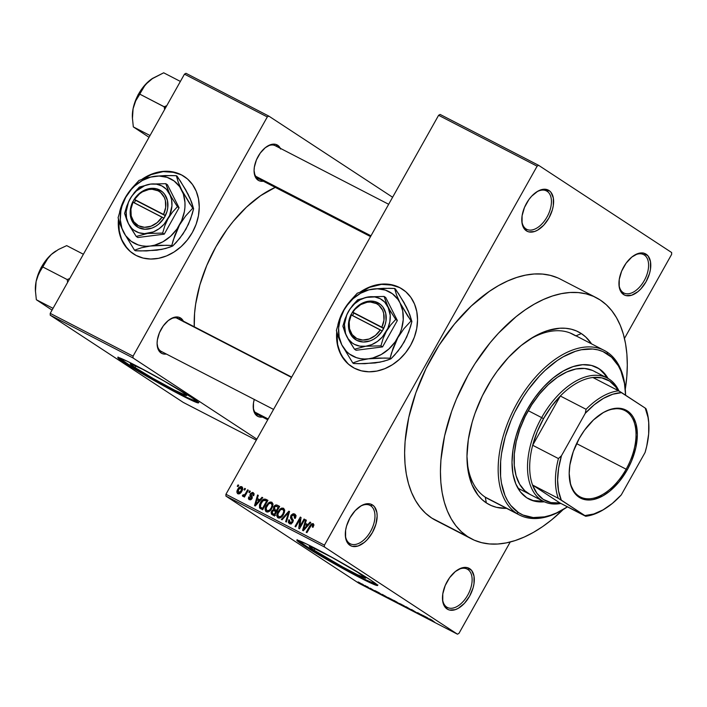 <?xml version="1.0" encoding="UTF-8"?>
<svg xmlns="http://www.w3.org/2000/svg" width="707" height="707" viewBox="0 0 707 707"><rect width="100%" height="100%" fill="white"/><g stroke="black" fill="none" stroke-linecap="round" stroke-linejoin="round"><path stroke-width="1.06" d="M349.55 543.383A21.599 12.47 117.3 0 0 370.574 531.425A21.599 12.47 117.3 0 0 370.671 505.752L372.545 504.984A23.145 13.353 -62.7 0 1 372.439 532.495A23.145 13.353 -62.7 0 1 349.921 545.3L349.55 543.383A21.599 12.47 -62.7 0 1 345.308 534.713A21.599 12.47 117.3 0 0 349.55 543.383L349.921 545.3L352.325 546.352L358.051 545.99L364.264 542.455L367.26 539.644L372.439 532.495L375.912 524.223L377.158 516.083L376.866 512.469L374.507 506.804L372.545 504.984L370.141 503.941L367.393 503.711L361.304 505.691L355.197 510.64L350.018 517.798L346.545 526.07L345.626 530.232L345.599 537.824L347.95 543.48L349.921 545.3A23.145 13.353 -62.7 0 1 345.325 535.358A23.145 13.353 -62.7 0 1 360.358 506.265A23.145 13.353 -62.7 0 1 372.545 504.984L370.671 505.752A21.599 12.47 -62.7 0 1 370.883 530.86A21.599 12.47 -62.7 0 1 350.195 543.754A21.599 12.47 -62.7 0 1 349.55 543.383M526.017 228.918A21.599 12.47 117.3 0 0 547.041 216.961A21.599 12.47 117.3 0 0 547.138 191.288L549.012 190.519A23.145 13.353 -62.7 0 1 548.906 218.03A23.145 13.353 -62.7 0 1 526.388 230.835L526.017 228.918A21.599 12.47 -62.7 0 1 521.775 220.248A21.599 12.47 117.3 0 0 526.017 228.918L526.388 230.835L528.792 231.887L534.519 231.525L537.629 230.129L543.727 225.18L548.906 218.03L552.388 209.758L553.307 205.596L553.334 198.004L550.983 192.339L549.012 190.519L543.86 189.246L537.771 191.226L531.673 196.175L528.907 199.542L524.497 207.407L522.093 215.768L522.066 223.359L524.417 229.015L526.388 230.835A23.145 13.353 -62.7 0 1 521.801 220.893A23.145 13.353 -62.7 0 1 536.825 191.8A23.145 13.353 -62.7 0 1 549.012 190.519L547.138 191.288A21.599 12.47 -62.7 0 1 547.351 216.395A21.599 12.47 -62.7 0 1 526.662 229.289A21.599 12.47 -62.7 0 1 526.017 228.918M623.185 292.61A21.599 12.47 117.3 0 0 644.201 280.652A21.599 12.47 117.3 0 0 644.298 254.98L646.171 254.22A23.145 13.353 -62.7 0 1 646.074 281.722A23.145 13.353 -62.7 0 1 623.547 294.527L623.185 292.61A21.599 12.47 -62.7 0 1 618.934 283.94A21.599 12.47 117.3 0 0 623.185 292.61L623.547 294.527L625.951 295.579L631.678 295.217L637.9 291.682L640.887 288.88L646.074 281.722L649.547 273.45L650.467 269.287L650.493 261.696L648.142 256.04L643.768 253.168L641.019 252.938L638.032 253.53L631.819 257.065L626.066 263.234L621.656 271.099L619.252 279.459L619.226 287.051L620.119 290.188L623.547 294.527A23.145 13.353 -62.7 0 1 618.961 284.585A23.145 13.353 -62.7 0 1 633.985 255.492A23.145 13.353 -62.7 0 1 646.171 254.22L644.298 254.98A21.599 12.47 -62.7 0 1 644.51 280.087A21.599 12.47 -62.7 0 1 623.83 292.99A21.599 12.47 -62.7 0 1 623.185 292.61M446.709 607.074A21.599 12.47 117.3 0 0 467.734 595.117A21.599 12.47 117.3 0 0 467.831 569.444L469.704 568.684A23.145 13.353 -62.7 0 1 469.598 596.187A23.145 13.353 -62.7 0 1 447.08 608.992L446.709 607.074A21.599 12.47 -62.7 0 1 442.467 598.405A21.599 12.47 117.3 0 0 446.709 607.074L447.08 608.992L449.484 610.044L455.211 609.681L458.322 608.285L464.419 603.345L469.598 596.187L473.08 587.915L473.999 583.752L474.026 576.161L471.675 570.505L467.3 567.633L464.552 567.403L461.565 567.995L455.352 571.53L449.599 577.699L445.189 585.564L442.785 593.924L442.759 601.516L443.651 604.653L447.08 608.992A23.145 13.353 -62.7 0 1 442.485 599.05A23.145 13.353 -62.7 0 1 457.517 569.957A23.145 13.353 -62.7 0 1 469.704 568.684L467.831 569.444A21.599 12.47 -62.7 0 1 468.043 594.552A21.599 12.47 -62.7 0 1 447.354 607.454A21.599 12.47 -62.7 0 1 446.709 607.074M399.968 287.784A46.282 37.727 -56.8 0 0 361.48 291.611L369.602 287.334L381.471 284.373L392.986 285.177L399.968 287.784A46.282 37.727 -56.8 0 1 402.575 289.296M348.604 364.264L343.593 358.714L339.881 351.989L337.601 344.344L336.983 332.785A46.282 37.727 -56.8 0 0 351.821 366.712L351.538 366.526M402.725 289.393L402.424 289.198A46.282 37.727 123.2 0 0 399.676 287.59L388.947 284.294L381.17 284.179L369.301 287.13L360.252 292.035A46.282 37.727 123.2 0 1 399.676 287.59L405.791 291.752L410.802 297.302L414.514 304.028L416.794 311.663L417.537 319.935L416.732 328.508L414.399 337.053L410.626 345.255L405.571 352.784L399.42 359.359L392.403 364.732L384.794 368.683L376.893 371.069L369.001 371.794L361.41 370.83L354.419 368.223A46.282 37.727 123.2 0 1 351.671 366.615A46.282 37.727 123.2 0 1 336.744 331.901M337.866 324.893A46.282 37.727 123.2 0 1 349.461 301.889L345.847 306.697L341.41 314.597L337.866 324.893M134.993 367.534L135.885 365.943L134.993 367.534L130.786 364.529L130.247 363.875L130.786 363.822L142.796 369.39L163.971 380.967L181.92 391.775A32.336 1.582 29.3 0 1 186.657 395.487A32.336 1.582 29.3 0 1 166.269 385.766A32.336 1.582 29.3 0 1 134.993 367.534A32.336 1.582 29.3 0 1 130.256 363.831A32.336 1.582 29.3 0 1 150.644 373.543A32.336 1.582 29.3 0 1 181.92 391.775L186.127 394.78L186.666 395.443L186.127 395.487L174.125 389.928L152.942 378.351L134.993 367.534M118.316 357.486A46.282 2.262 -150.7 0 0 124.874 362.311L124.573 362.85A46.282 2.262 29.3 0 1 117.795 357.548A46.282 2.262 29.3 0 1 146.968 371.449A46.282 2.262 29.3 0 1 191.738 397.546L169.892 384.281L146.446 371.166L126.951 361.091L117.777 357.601L122.541 361.489L135.709 369.796L169.866 389.221L196.793 402.566L198.534 402.787L197.766 401.85L191.738 397.546A46.282 2.262 29.3 0 1 198.517 402.849A46.282 2.262 29.3 0 1 169.344 388.938A46.282 2.262 29.3 0 1 124.573 362.85L124.874 362.311A46.282 2.262 -150.7 0 0 166.967 386.95A46.282 2.262 -150.7 0 0 198.296 402.363M360.985 574.411A32.336 1.582 29.3 0 1 365.731 578.123A32.336 1.582 29.3 0 1 345.343 568.41A32.336 1.582 29.3 0 1 314.067 550.179L314.96 548.579L314.067 550.179L309.312 546.511L311.469 547.024L332.034 557.443L357.486 572.175L365.74 578.079L357.468 574.729L343.019 567.147L314.067 550.179A32.336 1.582 29.3 0 1 309.321 546.467A32.336 1.582 29.3 0 1 329.709 556.179A32.336 1.582 29.3 0 1 360.985 574.411M297.391 540.121A46.282 2.262 -150.7 0 0 303.948 544.947L303.639 545.486A46.282 2.262 29.3 0 1 296.86 540.183A46.282 2.262 29.3 0 1 326.042 554.085A46.282 2.262 29.3 0 1 370.804 580.182L348.958 566.917L325.52 553.802L306.016 543.727L296.843 540.245L301.606 544.125L314.783 552.432L348.931 571.866L375.859 585.202L377.405 585.564L377.414 585.06L370.804 580.182A46.282 2.262 29.3 0 1 377.591 585.484A46.282 2.262 29.3 0 1 348.41 571.583A46.282 2.262 29.3 0 1 303.639 545.486L303.948 544.947A46.282 2.262 -150.7 0 0 346.032 569.586A46.282 2.262 -150.7 0 0 377.361 585.007M183.67 321.844L180.7 318.079L178.871 318.83L180.7 318.079L178.615 317.169L173.648 317.487L168.266 320.545L163.282 325.892L159.455 332.705L157.369 339.961L157.095 343.399L158.121 349.249L161.099 353.023L160.728 351.096A18.515 10.685 -62.7 0 1 157.095 343.752A18.515 10.685 117.3 0 0 160.728 351.096L161.099 353.023L163.176 353.924L166.357 354.039A20.061 11.577 -62.7 0 1 161.099 353.023A20.061 11.577 -62.7 0 1 157.113 344.397A20.061 11.577 -62.7 0 1 170.14 319.184A20.061 11.577 -62.7 0 1 180.7 318.079A20.061 11.577 -62.7 0 1 183.352 321.146M254.281 399.358L253.486 402.963L253.46 409.547L255.501 414.443L257.207 416.025L256.844 414.108A18.515 10.685 -62.7 0 1 253.212 406.755A18.515 10.685 117.3 0 0 256.844 414.108L257.207 416.025L259.292 416.936L262.474 417.05A20.061 11.577 -62.7 0 1 257.207 416.025A20.061 11.577 -62.7 0 1 253.23 407.409A20.061 11.577 -62.7 0 1 254.255 399.446M280.652 149.027L277.683 145.253L275.854 146.004L277.683 145.253L275.597 144.352L270.631 144.661L265.249 147.728L260.264 153.074L256.438 159.888L254.352 167.135L254.078 170.573L255.103 176.432L258.082 180.197L257.71 178.279A18.515 10.685 -62.7 0 1 254.078 170.926A18.515 10.685 117.3 0 0 257.71 178.279L258.082 180.197L260.158 181.107L263.34 181.222A20.061 11.577 -62.7 0 1 258.082 180.197A20.061 11.577 -62.7 0 1 254.096 171.58A20.061 11.577 -62.7 0 1 267.122 146.367A20.061 11.577 -62.7 0 1 277.683 145.253A20.061 11.577 -62.7 0 1 280.334 148.32M466.505 568.764L467.831 569.444L466.505 568.764M642.972 254.299L644.298 254.98L642.972 254.299M545.813 190.607L547.138 191.288L545.813 190.607M369.346 505.072L370.671 505.752L369.346 505.072M565.874 507.891A92.573 53.432 -62.7 0 1 519.362 514.961L488.024 498.771A92.573 53.432 -62.7 0 1 485.258 497.162L486.354 502.924L491.197 505.54L496.455 507.317L506.574 508.36A97.204 56.1 -62.7 0 1 486.354 502.924L485.258 497.162A92.573 53.432 117.3 0 0 490.941 500.096M581.375 333.598A97.204 56.1 -62.7 0 1 591.547 343.867L585.758 337.036L581.375 333.598L575.958 335.816L581.375 333.598L576.532 330.982L571.274 329.206L565.662 328.287L559.741 328.234L547.209 330.717L534.165 336.567L521.112 345.564L508.545 357.344L496.95 371.475L491.665 379.244L482.351 395.84L475.016 413.303L472.179 422.141L468.317 439.63L466.974 456.307L468.202 471.507L471.949 484.666L478.082 495.28L481.971 499.496L486.354 502.924A97.204 56.1 -62.7 0 1 467.08 461.158A97.204 56.1 -62.7 0 1 530.197 338.971A97.204 56.1 -62.7 0 1 581.375 333.598M596.178 297.638L560.359 279.132A135.771 78.362 117.3 0 0 430.316 360.199A135.771 78.362 117.3 0 0 431.677 518.019L467.504 536.525A135.771 78.362 -62.7 0 1 466.143 378.705A135.771 78.362 -62.7 0 1 596.178 297.638A135.771 78.362 -62.7 0 1 600.225 300.007A135.771 78.362 -62.7 0 1 625.288 389.239L626.809 376.566L627.295 365.13L626.888 354.198L625.589 343.885L623.397 334.287L620.348 325.503L616.46 317.611L611.785 310.682L606.359 304.797L600.225 300.007L593.465 296.348L586.121 293.865L578.282 292.583L570.01 292.504L561.393 293.644L552.503 295.977L543.444 299.494L534.289 304.151L525.124 309.913L516.048 316.709L498.497 333.174L490.19 342.674L474.918 363.76L468.096 375.143L456.413 399.048L451.658 411.333L444.579 435.989L440.921 459.957L440.434 471.401L440.841 482.324L442.149 492.638L444.332 502.235L447.381 511.02L451.269 518.911L455.944 525.84L461.371 531.726L467.504 536.525L435.812 520.432M275.262 187.382A106.457 61.447 117.3 0 0 194.266 326.775L194.575 313.334L195.662 304.045L199.887 284.894L206.718 265.576L215.874 246.831L227.018 229.395L233.204 221.371L246.496 207.116L260.591 195.68L275.262 187.382M370.539 236.589L258.267 178.597A18.515 10.685 -62.7 0 1 257.71 178.279M267.741 419.772L257.392 414.426A18.515 10.685 -62.7 0 1 256.844 414.108M273.556 409.415L161.284 351.423A18.515 10.685 -62.7 0 1 160.728 351.096M181.69 175.036A46.282 37.727 -56.8 0 0 143.194 178.853L151.316 174.576L163.184 171.615L174.7 172.42L181.69 175.036A46.282 37.727 -56.8 0 1 184.288 176.538M130.318 251.506L125.307 245.956L121.595 239.231L119.315 231.587L118.696 220.027A46.282 37.727 -56.8 0 0 133.535 253.954L133.252 253.769M184.439 176.635L184.138 176.441A46.282 37.727 123.2 0 0 181.39 174.832L170.67 171.536L162.884 171.421L151.015 174.382L141.974 179.278A46.282 37.727 123.2 0 1 181.39 174.832L187.505 178.995L192.516 184.545L196.237 191.27L198.508 198.906L199.259 207.178L198.446 215.75L196.113 224.296L192.348 232.497L187.284 240.027L181.133 246.61L174.116 251.975L166.516 255.925L158.607 258.311L150.715 259.036L143.123 258.073L136.142 255.466A46.282 37.727 123.2 0 1 133.384 253.857A46.282 37.727 123.2 0 1 118.458 219.143M119.58 212.135A46.282 37.727 123.2 0 1 131.175 189.131L127.56 193.939L123.124 201.84L119.58 212.135M570.072 332.962L575.754 335.896L570.072 332.962M438.605 115.294L225.94 494.264L324.442 545.15L537.117 166.18L438.605 115.294L440.108 114.437L538.619 165.323L671.65 252.532L671.641 254.37L624.467 338.432L671.641 254.37L671.65 252.532L538.619 165.323L537.117 166.18L538.619 165.323L440.108 114.437L438.605 115.294L225.94 494.264L225.931 496.093L324.442 546.979L457.473 634.197L358.962 583.31L225.931 496.093L225.94 494.264L324.442 545.15L537.117 166.18L438.605 115.294M243.977 489.712L244.737 488.369L245.444 488.74L244.693 490.084L243.977 489.712L244.693 490.084L245.444 488.74L244.737 488.369L245.409 488.811L244.737 488.369L243.977 489.712M245.594 493.389L247.583 489.845L248.298 490.207L244.454 497.056L243.747 496.685L244.357 495.589L243.014 496.429L242.351 495.651L243.102 494.776L244.375 495.006L245.594 493.389L244.675 494.714L243.102 494.776L242.351 495.651L242.828 496.367L244.357 495.589L243.747 496.685L244.454 497.056L248.298 490.207L247.583 489.845L248.254 490.287L247.583 489.845L245.594 493.389L246.266 493.831L245.594 493.389M248.864 492.24L249.615 490.897L250.331 491.259L249.58 492.602L248.864 492.24L249.58 492.602L250.331 491.259L249.615 490.897L250.287 491.338L249.615 490.897L248.864 492.24M252.646 493.557L252.965 495.457L253.742 495.704L253.239 492.611L250.278 493.928L250.967 494.379L250.543 493.513L252.461 492.39L254.06 493.53L253.742 495.704L252.965 495.457L252.646 493.557L251.003 494.299L252.275 496.88L251.878 498.78L250.57 499.858L248.988 499.513L248.413 498.568L248.74 496.906L249.518 497.145L249.986 498.797L251.33 498.011L249.871 495.598L250.278 493.928L251.294 497.675L251.206 498.364L249.695 498.647L251.126 499.584L248.74 496.906L249.297 499.708L251.992 498.585L250.923 494.838L251.082 494.122L252.646 493.557L254.105 494.511L252.859 493.707M259.805 499.778L261.997 497.286L262.748 497.675L255.298 505.965L254.547 505.576L257.551 494.997L258.302 495.377L257.339 498.506L259.805 499.778L257.339 498.506L258.302 495.377L257.551 494.997L254.547 505.576L255.298 505.965L262.748 497.675L261.997 497.286L262.686 497.746L261.997 497.286L259.805 499.778L260.468 500.211L259.805 499.778M271.771 502.182L272.937 503.923L272.663 506.548L271.391 509.12L269.137 511.497L267.449 512.08L265.744 511.364L265.302 508.015L268.147 503.172L270.003 502.041L271.771 502.182L268.925 502.562L266.318 505.576C264.736 508.121 264.745 510.207 266.345 511.833C268.695 512.221 270.534 511.046 271.877 508.298L272.982 504.71L272.001 502.324M283.472 508.227L284.647 509.968L284.364 512.593L283.092 515.164L280.838 517.542L279.15 518.125L277.727 517.665L276.87 516.101L277.003 514.06L279.848 509.217L281.704 508.086L283.472 508.227L280.626 508.607L278.019 511.621C276.437 514.166 276.446 516.251 278.054 517.878C280.396 518.266 282.243 517.091 283.578 514.342L284.691 510.754L283.71 508.368M312.521 524.647L312.291 527.051L313.068 527.298L313.917 524.806L313.174 523.569L313.917 524.806L313.068 527.298L312.291 527.051L312.821 524.956L311.628 524.735L306.926 532.627L306.211 532.265L311.204 523.949L313.174 523.569L309.799 525.875L306.211 532.265L306.926 532.627L311.354 524.965L312.521 524.647L313.828 525.495M402.424 289.198A46.282 37.727 123.2 0 1 409.645 346.943A46.282 37.727 123.2 0 1 354.419 368.223L348.304 364.061L341.26 355.285L337.301 344.15L336.762 331.61M307.837 524.594L310.028 522.102L310.78 522.491L303.33 530.771L302.578 530.391L305.592 519.804L306.334 520.193L305.371 523.321L307.837 524.594L305.371 523.321L306.334 520.193L305.592 519.804L302.578 530.391L303.33 530.771L310.78 522.491L310.028 522.102L310.718 522.553L310.028 522.102L307.837 524.594L308.499 525.027L307.837 524.594M299.839 526.547L304.063 519.018L304.77 519.389L299.494 528.792L298.734 528.403L299.962 519.309L295.729 526.848L295.013 526.476L300.298 517.073L301.058 517.471L299.839 526.547L301.058 517.471L300.298 517.073L295.013 526.476L295.729 526.848L299.962 519.309L298.734 528.403L299.494 528.792L304.77 519.389L304.063 519.018L304.735 519.459L304.063 519.018L299.839 526.547L300.51 526.989L299.839 526.547M293.962 515.067L294.439 518.143L295.226 518.39C296.268 516.463 296.074 514.996 294.651 513.998L290.895 515.58L291.567 516.022L290.895 515.58L291.231 515.058L293.14 513.75L294.651 513.998L295.756 515.244L295.226 518.39L294.439 518.143L294.854 516.357L294.139 515.164L292.698 514.943L291.523 516.119L291.496 517.497L293.29 520.193L292.521 522.667L290.268 523.967L288.35 522.614L288.792 519.795L289.57 520.043L289.234 521.748L290.082 522.667L291.478 522.544L292.371 521.262L290.462 517.754L290.895 515.58L290.718 518.372L292.451 520.714L292.141 521.784L289.79 522.508L291.496 523.631L289.958 522.606L289.57 520.043L288.792 519.795L289.357 523.719L292.831 522.181L291.62 515.933L293.962 515.067L295.888 516.313M281.351 519.415L288.863 511.17L289.561 511.523L286.397 522.022L285.655 521.642L288.642 512.469L282.093 519.804L281.351 519.415L282.093 519.804L288.642 512.469L285.655 521.642L286.397 522.022L289.561 511.523L288.863 511.17L289.534 511.612L288.863 511.17L281.351 519.415M273.715 506.901L276.198 504.931L279.636 506.406L274.36 515.81L271.435 514.139L271.126 512.283L272.08 510.507L273.388 509.712L273.715 506.901L273.388 509.712L271.515 511.285L272.142 514.669L274.36 515.81L279.636 506.406L277.427 505.266C275.96 504.595 274.714 505.143 273.715 506.901L274.387 507.343L273.715 506.901M260.485 502.642L263.923 499.062L267.935 500.353L262.659 509.765L259.54 507.847L259.513 504.798L260.485 502.642L259.628 507.979L262.659 509.765L267.935 500.353L265.85 499.275C263.587 498.744 261.802 499.867 260.485 502.642L261.157 503.084L260.485 502.642M237.791 489.288L240.654 486.549L241.918 486.769L242.642 487.803L241.626 491.559L238.948 493.937L237.587 493.636L236.933 492.399L237.791 489.288C236.624 491.126 236.633 492.629 237.826 493.786C239.514 494.096 240.831 493.256 241.794 491.268C242.996 489.403 242.996 487.883 241.803 486.699L241.803 486.699C240.088 486.389 238.754 487.256 237.791 489.288L238.462 489.73L237.791 489.288M237.26 486.248L238.02 484.905L238.727 485.267L237.976 486.61L237.26 486.248L237.976 486.61L238.727 485.267L238.02 484.905L238.692 485.347L238.02 484.905L237.26 486.248M458.976 633.339L510.233 541.995L458.976 633.339L457.473 634.197L324.442 546.979L324.442 545.15L324.442 546.979L225.931 496.093L358.962 583.31L457.473 634.197L458.976 633.339M362.011 583.947L363.469 584.804L362.011 583.947M366.898 586.465L368.356 587.323L366.898 586.465M379.27 592.864L374.834 590.566L382.337 595.17L374.834 590.566L382.337 595.17L379.27 592.864M391.775 599.421L387.763 597.415L394.267 601.348C395.911 602.143 395.911 602.019 394.267 600.968L391.775 599.421M403.476 605.475L399.464 603.46L405.977 607.393C407.612 608.188 407.612 608.064 405.977 607.013L403.476 605.475M411.783 609.646L418.367 613.738L411.085 609.496M427.302 617.679L422.866 615.382L430.369 619.986L422.866 615.382L430.369 619.986L427.302 617.679M431.8 620.039L429.556 618.908L434.001 621.86L430.316 619.217C429.273 618.713 429.317 618.819 430.448 619.535L434.708 622.231L431.8 620.039M421.337 614.595L425.526 617.335L417.572 612.651L422.804 616.08L419.322 613.694L427.284 618.386L418.341 613.04L422.804 616.08L419.322 613.694L427.284 618.386L421.337 614.595M406.136 606.739L414.178 611.626L406.136 606.739M394.709 600.835L402.142 605.404L394.709 600.835C393.313 600.119 393.101 600.084 394.073 600.72L402.142 605.404L394.709 600.835C393.313 600.119 393.101 600.084 394.073 600.72L394.073 600.72M383.123 594.852L390.441 599.359L383.123 594.852C381.418 594.004 381.4 594.119 383.07 595.197L390.441 599.359L383.123 594.852C381.418 594.004 381.4 594.119 383.07 595.197L383.07 595.197M370.38 588.259L375.223 591.273L369.885 588.18M364.856 585.414L369.372 588.277L364.856 585.414M358.935 582.347L363.787 585.343L358.935 582.347C357.724 581.755 357.733 581.852 358.962 582.639L362.877 584.936C364.087 585.52 364.087 585.431 362.894 584.662L358.935 582.347C357.724 581.755 357.733 581.852 358.962 582.639L358.962 582.639M485.258 497.162A92.573 53.432 -62.7 0 1 467.009 459.232A92.573 53.432 117.3 0 0 485.258 497.162L516.605 513.353A92.573 53.432 117.3 0 0 565.344 508.236L566.404 507.555A91.026 52.539 -62.7 0 1 518.478 512.584L516.605 513.353L485.258 497.162M528.589 340.032A92.573 53.432 -62.7 0 1 572.988 334.278A92.573 53.432 -62.7 0 1 575.754 335.896A92.573 53.432 117.3 0 0 528.589 340.032M185.968 73.298L268.801 116.089L392.615 197.253L268.801 116.089L267.299 116.938L184.465 74.155L50.224 313.36L133.066 356.151L267.299 116.938L268.801 116.089L185.968 73.298L184.465 74.155L185.968 73.298M184.138 176.441A46.282 37.727 123.2 0 1 191.358 234.185A46.282 37.727 123.2 0 1 136.142 255.466L130.026 251.312L127.366 248.696L121.295 239.037L118.449 227.318L118.484 218.861M50.224 315.198L133.057 357.981L256.871 439.144L133.057 357.981L133.066 356.151L267.299 116.938L184.465 74.155L50.224 313.36L50.224 315.198L50.224 313.36L133.066 356.151L133.057 357.981L50.224 315.198L183.254 402.407L50.224 315.198M256.305 440.143L183.254 402.407L256.305 440.143M178.827 318.839A18.515 10.685 117.3 0 0 169.6 319.546A18.515 10.685 -62.7 0 1 178.279 318.521M275.81 146.022A18.515 10.685 117.3 0 0 266.583 146.729A18.515 10.685 -62.7 0 1 275.262 145.704M557.646 277.842L550.302 275.359L542.455 274.077L534.192 273.998L525.566 275.138L516.684 277.471L507.617 280.988L498.462 285.646L489.306 291.408L471.322 305.99L454.371 324.168L439.091 345.263L426.082 368.444L415.84 392.827L408.752 417.483L405.102 441.451L404.607 452.895L405.023 463.827L406.322 474.132L408.513 483.729L411.562 492.514L415.442 500.415L420.126 507.334L425.552 513.22L431.677 518.019A135.771 78.362 117.3 0 0 435.733 520.387L471.551 538.893A135.771 78.362 -62.7 0 1 467.504 536.525L474.264 540.183L481.608 542.658L489.447 543.948L497.719 544.019L506.345 542.888L515.226 540.546L524.285 537.028L533.449 532.371L542.605 526.618L551.681 519.813L563.108 509.614A135.771 78.362 -62.7 0 1 471.551 538.893M359.81 506.627A21.599 12.47 -62.7 0 1 370.026 505.372A21.599 12.47 -62.7 0 1 370.671 505.752A21.599 12.47 117.3 0 0 359.819 506.619M536.286 192.163A21.599 12.47 -62.7 0 1 546.493 190.908A21.599 12.47 -62.7 0 1 547.138 191.288A21.599 12.47 117.3 0 0 536.286 192.154M633.445 255.854A21.599 12.47 -62.7 0 1 643.653 254.608A21.599 12.47 -62.7 0 1 644.298 254.98A21.599 12.47 117.3 0 0 633.445 255.854M456.978 570.319A21.599 12.47 -62.7 0 1 467.186 569.073A21.599 12.47 -62.7 0 1 467.831 569.444A21.599 12.47 117.3 0 0 456.978 570.319M297.338 540.068L311.902 549.958L337.513 564.875L363.133 578.626L377.706 585.025M118.272 357.433L132.828 367.322L158.448 382.24L187.001 397.458L198.64 402.389M430.316 619.217C429.273 618.713 429.317 618.819 430.448 619.535M428.628 618.66L426.639 617.635L428.628 618.66M411.783 609.858L412.331 610.017M417.28 613.234L417.872 613.34M417.148 612.96L416.653 612.819M405.977 607.393L405.977 607.393C407.612 608.188 407.612 608.064 405.977 607.013M405.252 606.633C406.569 607.472 406.605 607.596 405.358 606.986L401.267 604.591C400.021 603.796 400.012 603.69 401.231 604.282L405.252 606.633C406.569 607.472 406.605 607.596 405.358 606.986L401.267 604.591C400.021 603.796 400.012 603.69 401.231 604.282L405.358 606.986M399.261 603.61L397.263 602.497L399.261 603.61M396.813 602.011L394.63 600.888L396.813 602.011M394.267 601.348L394.267 601.348C395.911 602.143 395.911 602.019 394.267 600.968M393.552 600.588C394.868 601.427 394.904 601.551 393.658 600.941L389.566 598.546C388.32 597.751 388.311 597.645 389.522 598.237L393.552 600.588C394.868 601.427 394.904 601.551 393.658 600.941L389.566 598.546C388.32 597.751 388.311 597.645 389.522 598.237L393.658 600.941M385.112 595.966L389.115 598.59L385.112 595.966M380.596 593.845L378.607 592.819L380.596 593.845M374.348 590.858L374.869 590.972M374.233 590.663L373.782 590.486M362.877 584.936L362.877 584.936C364.087 585.52 364.087 585.431 362.894 584.662M362.187 584.3L359.465 582.701L362.355 584.583M401.267 604.591L400.321 603.911L401.231 604.282M389.566 598.546L388.611 597.866L389.522 598.237M642.919 253.477L643.07 252.903M313.828 525.504L312.653 524.735M310.47 526.317L309.799 525.875L310.47 526.317M307.412 525.858L307.704 524.85L307.412 525.858M306.308 520.281L305.592 519.804L306.308 520.281M308.305 525.239L305.371 523.321L308.305 525.239M306.979 525.566L304.779 527.961L305.459 528.412L304.779 527.961L303.453 529.578L304.054 529.967L303.453 529.578L305 524.541L307.625 525.99L305 524.541L303.453 529.578L306.979 525.566M300.74 519.822L299.962 519.309L300.74 519.822M301.049 517.568L300.298 517.073L301.049 517.568M289.481 520.246L288.792 519.795L289.481 520.246M289.958 522.606L291.505 523.622M292.813 522.226L292.141 521.784L292.813 522.226M293.228 521.218L292.451 520.714L293.228 521.218M293.317 520.573L291.682 519.504L293.317 520.573M293.264 520.043L290.718 518.372L293.264 520.043M295.385 515.986L295.871 515.774M296.127 515.712L295.084 516.172M291.328 522.88L291.222 524.037M288.668 514.484L288.085 514.095L288.668 514.484M289.172 512.822L288.642 512.469L289.172 512.822M278.691 512.062L278.019 511.621L278.691 512.062M281.563 509.226L280.626 508.607L281.563 509.226M284.691 510.047L283.967 510.357M278.664 516.773L281.103 516.278L282.88 513.962L283.763 511.408L282.862 509.323C284.055 510.534 284.064 512.08 282.88 513.962L283.551 514.404L282.88 513.962C281.881 516.119 280.476 517.056 278.664 516.773L280.29 517.833L278.505 516.676L277.824 514.298L278.717 512.018C279.716 509.941 281.094 509.049 282.862 509.323L284.691 510.516M274.175 515.712L274.077 514.431M272.195 511.735L271.515 511.285L272.195 511.735M276.154 511.735L273.388 509.712L276.375 511.674L276.145 510.445M278.319 507.14L279.362 506.892M279.451 506.901L277.869 507.432M276.163 510.304L276.092 511.762M274.113 514.245L274.422 516.101M273.026 513.697L274.263 514.342L275.836 511.532L274.263 514.342L274.935 514.784L273.026 513.697L274.864 514.908L272.575 513.45L272.31 511.506L273.706 510.542L276.517 511.974L273.503 510.542L272.027 512.213L272.354 513.291L275.571 515.412M275.05 509.703L276.455 510.436L278.311 507.131L275.527 506.177L274.122 508.015L275.05 509.703L274.431 507.264L275.995 506.088L278.982 507.573L278.311 507.131L276.455 510.436L277.126 510.869L275.05 509.703L277.047 511.02L274.714 509.508L277.701 511.47M266.99 506.018L266.318 505.576L266.99 506.018M269.862 503.181L268.925 502.562L269.862 503.181M272.99 504.003L272.257 504.312M266.963 510.728L269.402 510.233L271.179 507.918L272.062 505.364L271.161 503.278C272.354 504.489 272.354 506.035 271.179 507.918L271.842 508.36L271.179 507.918C270.171 510.074 268.766 511.011 266.963 510.728L268.58 511.788L266.804 510.631L266.124 508.253L267.016 505.973C268.015 503.897 269.394 503.004 271.161 503.278L272.982 504.471M259.628 507.979L260.662 508.731M266.654 501.122L267.626 500.909M267.732 500.909L266.512 501.192M261.298 507.644L262.562 508.298L266.61 501.086L262.562 508.298L263.234 508.74L261.298 507.644L263.163 508.863L260.388 506.937L261.192 503.022L262.765 500.874L265.328 500.423L267.281 501.528L264.718 500.185L263.057 500.609L260.326 504.984L260.291 506.725L261.298 507.644L260.388 506.937M259.381 501.042L259.672 500.035L259.381 501.042M258.276 495.466L257.551 494.997L258.276 495.466M260.273 500.432L257.339 498.506L260.273 500.432M258.948 500.759L256.747 503.154L257.428 503.596L256.747 503.154L255.421 504.763L256.022 505.16L255.421 504.763L256.968 499.734L259.593 501.183L256.968 499.734L255.421 504.763L258.948 500.759M249.438 497.357L248.74 496.906L249.438 497.357M249.818 498.718L251.126 499.584M251.869 498.797L251.206 498.364L251.869 498.797M252.16 498.241L251.294 497.675L252.16 498.241M252.275 497.905L250.693 496.862L252.275 497.905M245.029 496.031L244.357 495.589L245.029 496.031M242.351 495.651L243.411 496.341L242.351 495.651L242.828 496.367M243.553 495.165L243.102 494.776M245.47 495.245L244.675 494.714L245.47 495.245M241.228 487.662L242.713 488.634L241.14 487.627L240.044 487.821L237.959 490.888L238.392 492.814L238.533 489.589L241.228 487.662L241.078 490.905L241.75 491.338L241.078 490.905L238.392 492.814L239.682 493.663L238.286 492.752L239.673 493.663M282.862 509.323L280.476 509.791L277.975 513.715L277.992 516.075L280.281 517.842M271.161 503.278L268.775 503.746L266.274 507.67L266.283 510.03L268.58 511.797M238.392 492.814L239.585 492.673L240.84 491.312L241.767 489.147L241.396 487.768M528.933 499.071L528.977 499.098A74.058 42.747 -62.7 0 0 544.363 501.802L534.465 501.148L526.768 497.799A74.058 42.747 -62.7 0 1 526.026 411.721A74.058 42.747 -62.7 0 1 596.955 367.499A74.058 42.747 -62.7 0 1 599.165 368.789L598.051 368.214A74.058 42.747 117.3 0 0 596.39 367.216M625.518 393.127L625.456 391.864A92.573 53.432 117.3 0 0 607.101 352.086L607.463 354.013A91.026 52.539 -62.7 0 1 625.518 393.127A91.026 52.539 -62.7 0 1 625.589 395.213L624.467 383.433L620.949 371.104L618.351 365.811L611.573 357.221L602.93 351.556L598.007 349.894L592.749 349.028L581.419 349.744L575.463 351.308L563.249 356.788L557.107 360.65L545.053 370.424L539.255 376.248L528.403 389.477L523.445 396.76L514.723 412.305L511.037 420.418L505.205 436.935L501.581 453.311L500.653 461.247L500.6 476.253L501.475 483.164L504.984 495.483L507.591 500.777L510.728 505.425L518.478 512.584L523.012 515.041L533.193 517.559L544.514 516.852L550.47 515.279L556.55 512.928L567.465 506.857A91.026 52.539 -62.7 0 1 566.404 507.555M519.362 514.961A92.573 53.432 -62.7 0 1 516.605 513.353A92.573 53.432 -62.7 0 1 515.677 405.747A92.573 53.432 -62.7 0 1 604.335 350.469A92.573 53.432 -62.7 0 1 607.101 352.086A92.573 53.432 -62.7 0 1 625.483 392.5M529.985 494.405A69.427 40.069 -62.7 0 1 527.917 493.194A69.427 40.069 -62.7 0 1 527.219 412.49A69.427 40.069 -62.7 0 1 593.712 371.034A69.427 40.069 -62.7 0 1 595.789 372.244M598.051 368.214A74.058 42.747 117.3 0 1 606.933 377.856L604.352 374.038L599.165 368.789L605.475 374.622L608.073 378.475A74.058 42.747 -62.7 0 0 599.165 368.789L591.476 365.439L582.683 364.706L573.138 366.597L563.196 371.051L553.254 377.909L543.674 386.888L534.846 397.643L527.095 409.777L520.723 422.813L515.969 436.254L513.026 449.581L512.009 462.281L512.937 473.867L515.801 483.888L520.467 491.975L526.768 497.799A74.058 42.747 -62.7 0 0 528.977 499.098M607.101 352.086A92.573 53.432 117.3 0 0 517.003 403.326A92.573 53.432 117.3 0 0 516.605 513.353L518.478 512.584A91.026 52.539 -62.7 0 1 518.876 404.386A91.026 52.539 -62.7 0 1 607.463 354.013L607.101 352.086M533.343 500.574L543.206 501.228A74.058 42.747 117.3 0 1 528.429 498.797M530.029 494.423L524.78 490.738L519.61 484.189L516.066 475.661L514.281 465.48L514.325 454.035L516.19 441.778L519.813 429.176L525.054 416.706L531.708 404.846L539.521 394.064L548.19 384.767L557.381 377.308L566.749 371.988L575.922 368.992L584.565 368.444L592.325 370.371M48.403 257.445L51.284 254.502A31.055 17.922 117.3 0 0 41.678 266.707L42.835 266.981L46.096 260.53L51.284 254.502L58.381 249.518L66.697 245.629L83.399 254.255L66.697 245.629L58.381 249.518L51.284 254.502L43.79 263.26L38.258 274.042L36.101 281.554L38.744 273.644L48.403 257.445M41.421 267.166L43.631 263.499M69.79 278.496L67.209 279.574L42.835 266.981L67.209 279.574L67.625 282.367L67.209 279.574L69.79 278.496M35.447 291.646L36.101 281.554A31.055 17.922 117.3 0 0 35.385 290.268L36.34 299.724L52.044 310.117L36.34 299.724L53.043 308.349L36.34 299.724L35.403 290.515L36.101 281.554L35.385 290.33M55.588 251.206L51.284 254.502A31.055 17.922 117.3 0 1 55.544 251.241L55.994 250.95M40.653 270.162L42.835 266.981L41.678 266.707A31.055 17.922 117.3 0 0 36.101 281.554L37.197 277.444L40.653 270.162M291.514 377.405L176.29 317.885L291.514 377.405M255.757 176.29L370.972 235.811L255.757 176.29M268.183 418.986L254.882 412.119L268.183 418.986M569.223 475.59A48.597 28.05 117.3 0 0 590.743 498.682A48.597 28.05 117.3 0 0 626.137 469.201L627.259 469.837A49.525 28.58 -62.7 0 1 591.034 499.902A49.525 28.58 -62.7 0 1 569.241 475.97A49.525 28.58 -62.7 0 1 579.28 438.384L584.459 430.271L593.518 419.905L603.424 412.49L610.07 409.503L619.473 408.266L622.328 408.734L627.48 410.979L631.696 414.876L633.401 417.395L635.929 423.484L637.352 434.734L635.84 447.646L631.519 461.123L627.259 469.837L619.199 481.688L609.77 491.153L603.115 495.74L593.226 499.575L590.08 499.99L584.203 499.487L579.06 497.251L574.844 493.353L570.611 484.746L569.188 473.496L569.869 465.003L573.28 451.587L579.28 438.384A49.525 28.58 -62.7 0 1 601.401 413.71A49.525 28.58 -62.7 0 1 634.418 419.375A49.525 28.58 -62.7 0 1 627.259 469.837L626.137 469.201A48.597 28.05 -62.7 0 1 580.288 496.941A48.597 28.05 -62.7 0 1 569.223 475.59M576.585 443.598L626.137 469.201L576.585 443.598M605.245 508.572A67.89 39.185 -62.7 0 1 585.679 516.269L559.935 502.969L532.539 485.011L558.283 498.311L584.892 515.597L559.935 502.969A67.89 39.185 -62.7 0 1 532.539 485.011L536.975 493.406L543.223 499.363L550.992 502.606L559.935 502.969L532.539 485.011A67.89 39.185 -62.7 0 1 532.68 445.269A67.89 39.185 -62.7 0 1 543.515 418.677L537.196 431.783L532.68 445.269L560.333 396.008L551.345 406.569L543.515 418.677L541.65 417.607A69.427 40.069 117.3 0 0 560.863 503.455A69.427 40.069 -62.7 0 1 543.418 501.343A69.427 40.069 -62.7 0 1 541.65 417.607L528.217 410.67L541.65 417.607A69.427 40.069 -62.7 0 1 607.145 377.971A69.427 40.069 -62.7 0 1 618.979 391.024A69.427 40.069 117.3 0 0 541.65 417.607L543.515 418.677A67.89 39.185 -62.7 0 1 560.333 396.008A67.89 39.185 -62.7 0 1 592.873 377.503A67.89 39.185 -62.7 0 1 618.033 390.503M618.289 390.98L615.832 387.065L609.584 381.108L601.807 377.865L592.873 377.503A67.89 39.185 117.3 0 0 560.333 396.008L586.076 409.3L585.272 413.312L561.473 455.723L558.433 458.569L532.68 445.269L560.333 396.008L586.076 409.3A67.89 39.185 -62.7 0 1 618.616 390.803L592.873 377.503L618.616 390.803A67.89 39.185 117.3 0 0 586.076 409.3L585.272 413.312L561.473 455.723L558.61 468.193L557.611 480.08L558.53 490.879L561.305 500.141L584.892 515.597L593.783 513.989L603.062 509.871L612.35 503.428L621.267 494.918L645.067 452.507L646.719 446.232L648.664 433.983L648.708 422.583L648.01 417.351L645.226 408.089L618.616 390.803L621.639 392.624L612.757 394.241L603.478 398.359L594.18 404.802L585.272 413.312A66.343 38.293 -62.7 0 1 621.639 392.624L645.226 408.089A66.343 38.293 -62.7 0 1 648.849 424.836A66.343 38.293 -62.7 0 1 645.067 452.507L621.267 494.918A66.343 38.293 -62.7 0 1 605.775 508.236A66.343 38.293 -62.7 0 1 584.892 515.597L585.679 516.269A67.89 39.185 117.3 0 0 604.715 508.916L605.775 508.236M648.849 424.836L648.796 423.573A67.89 39.185 117.3 0 0 646.012 408.761L645.226 408.089L646.012 408.761A67.89 39.185 -62.7 0 1 648.823 424.209M532.68 445.269A67.89 39.185 117.3 0 0 532.539 485.011L558.283 498.311A67.89 39.185 -62.7 0 1 558.433 458.569L532.68 445.269M601.074 413.922A48.597 28.05 -62.7 0 1 624.9 410.59A48.597 28.05 -62.7 0 1 626.137 469.201A48.597 28.05 117.3 0 0 633.225 419.817A48.597 28.05 117.3 0 0 601.083 413.922M558.433 458.569A67.89 39.185 117.3 0 0 558.283 498.311L561.305 500.141A66.343 38.293 -62.7 0 1 561.473 455.723L558.433 458.569M164.192 106.748L164.607 109.541L164.192 106.748L139.818 94.164L143.079 87.703L148.267 81.685L151.598 79.051L163.679 72.803L180.382 81.429L163.679 72.803L152.526 78.415A31.055 17.922 117.3 0 0 148.267 81.685L143.097 87.217L138.66 93.89L135.24 101.225L133.084 108.728L135.726 100.827L139.818 94.164L165.685 107.605L164.192 106.748L166.772 105.679L164.192 106.748M152.571 78.389L148.267 81.685A31.055 17.922 117.3 0 0 133.084 108.728A31.055 17.922 117.3 0 0 132.368 117.45L133.323 126.898L149.027 137.291L133.323 126.898L150.025 135.523L133.323 126.898L132.386 117.698L133.084 108.728L132.368 117.503M138.404 94.34L140.613 90.682M132.43 118.829L133.084 108.728L135.726 100.827L145.386 84.619L152.977 78.132M380.339 329.886L351.317 314.898L349.214 321.888L349.505 328.764L352.148 334.57L356.779 338.52L362.762 340.058L369.275 338.971L375.417 335.418L380.339 329.886A20.061 16.349 123.2 0 1 356.779 338.52A20.061 16.349 123.2 0 1 351.317 314.898L350.946 314.809A21.599 17.604 -56.8 0 0 356.77 340.35A21.599 17.604 -56.8 0 0 382.213 330.956L350.902 314.783L354.887 308.897L357.751 306.113L364.379 302.251L371.422 301.067L374.781 301.544L380.622 304.558L382.894 306.997L385.739 313.281L386.022 320.722L385.182 324.548L382.248 330.982L376.911 336.965L373.711 339.201L370.282 340.827L363.248 342.011L356.77 340.35L351.768 336.081L348.922 329.789L348.639 322.357L349.479 318.53L352.413 312.096L353.907 313.077L352.537 315.525L353.907 313.077L352.828 312.211L381.851 327.2L383.954 320.209L383.662 313.334L382.62 310.24L378.917 305.274L376.389 303.577L370.406 302.039L367.154 302.251L360.72 304.611L355.091 309.233L352.828 312.211A20.061 16.349 123.2 0 1 376.389 303.577A20.061 16.349 123.2 0 1 381.851 327.2L383.715 328.269A21.599 17.604 -56.8 0 0 377.892 302.729A21.599 17.604 -56.8 0 0 352.457 312.123L383.76 328.287L382.248 330.982L380.339 329.886M387.949 306.67L384.104 296.445L385.722 297.514L397.352 320.527L395.726 319.467L389.619 309.79L386.588 303.78L384.104 296.445L368.921 296.843L357.671 299.803L352.652 305.283L348.304 311.707L345.043 318.866L342.868 326.183L345.334 333.483L348.357 339.484L354.49 349.205L356.116 350.274L354.49 349.205L365.74 346.236L380.923 345.847L382.549 346.907L356.116 350.274L382.549 346.907L380.923 345.847L383.106 338.512L386.358 331.371L390.724 324.937L395.726 319.467L397.352 320.527L382.549 346.907L397.352 320.527L385.722 297.514L384.104 296.445L368.921 296.843L357.671 299.803L352.652 305.283L348.304 311.707L345.043 318.866L342.868 326.183L346.713 336.408L354.49 349.205L365.74 346.236L380.923 345.847L383.106 338.512L386.358 331.371A26.23 21.378 123.2 0 1 365.74 346.236A26.23 21.378 123.2 0 1 346.713 336.408A26.23 21.378 123.2 0 1 348.304 311.707A26.23 21.378 123.2 0 1 368.921 296.843A26.23 21.378 123.2 0 1 387.949 306.67A26.23 21.378 123.2 0 1 386.358 331.371L390.724 324.937L395.726 319.467L384.643 302.013L380.154 298.69L374.79 296.931L365.917 297.426L360.04 299.83L354.658 303.718L350.142 308.809L346.792 314.774L344.442 324.451L345.573 333.677L348.206 338.883L352.139 342.904L354.507 344.389L359.872 346.147L365.74 346.236L371.723 344.645L377.405 341.472L382.399 336.947L387.869 328.304L389.822 321.879L390.237 315.428L387.949 306.67M408.063 310.965L404.095 302.702L395.469 289.039L394.594 288.465L398.545 293.644L406.454 307.112L409.901 314.951L411.889 321.544L407.939 316.365L400.029 302.896L396.583 295.058L394.594 288.465L389.036 288.297L373.163 289.022L364.352 290.745L357.274 293.211L350.204 300.943L344.053 310.011L339.448 320.112L336.382 330.452L338.353 337L341.808 344.883L352.793 362.956L359.819 360.499L372.916 357.928L381.214 354.534L388.815 349.055L395.195 341.861L399.915 333.439L401.549 328.949L403.237 319.785L402.716 310.894L400.029 302.896L397.926 299.406L392.367 293.723L385.359 290.1L377.361 288.783L368.921 289.852L360.623 293.246L353.023 298.725L346.642 305.919L344.053 310.011L340.288 318.83L338.6 327.995L339.121 336.885L341.808 344.883L346.483 351.45L349.47 354.057L356.478 357.68L360.393 358.635L364.476 358.997L384.537 358.042L390.114 358.21L390.989 358.785L383.963 361.233L375.108 362.974L359.244 363.698L353.668 363.531L352.793 362.956L353.668 363.531L364.75 363.69L379.341 362.143M404.351 303.621L408.381 311.186L411.889 321.544L408.814 331.901L404.21 341.985L398.059 351.061L390.989 358.785L390.114 358.21L391.484 353.049L397.785 337.769L403.944 328.684L411.006 320.969L411.889 321.544L410.52 326.705L406.728 337L401.276 346.713L394.594 355.082L390.989 358.785L387.657 360.084L379.8 362.214L370.91 363.212M397.785 337.769A37.029 30.18 123.2 0 1 368.674 358.758L379.032 358.051L390.114 358.21L393.189 347.853L397.785 337.769L403.944 328.684L411.006 320.969L400.029 302.896L396.583 295.058L394.594 288.465L383.583 288.306L373.163 289.022L364.352 290.745L357.274 293.211L346.978 305.3L344.053 310.011L339.448 320.112L336.382 330.452L337.221 333.589L341.808 344.883L352.793 362.956L359.819 360.499L368.674 358.758A37.029 30.18 123.2 0 1 341.808 344.883A37.029 30.18 123.2 0 1 344.053 310.011A37.029 30.18 123.2 0 1 373.163 289.022A37.029 30.18 123.2 0 1 400.029 302.896A37.029 30.18 123.2 0 1 397.785 337.769M383.671 328.455L353.907 313.077L383.671 328.455M162.053 217.129L133.04 202.14L130.928 209.131L131.219 216.006L133.862 221.812L138.492 225.763L144.484 227.3L150.989 226.222L157.131 222.661L162.053 217.129A20.061 16.349 123.2 0 1 138.492 225.763A20.061 16.349 123.2 0 1 133.04 202.14L132.66 202.052A21.599 17.604 -56.8 0 0 138.492 227.592A21.599 17.604 -56.8 0 0 163.927 218.198L132.624 202.034L136.601 196.139L139.465 193.356L146.093 189.494L153.136 188.309L156.503 188.787L162.345 191.809L164.607 194.239L167.453 200.532L167.745 207.964L166.896 211.791L163.962 218.224L158.624 224.207L155.425 226.443L151.996 228.069L144.962 229.254L138.492 227.592L133.482 223.324L130.645 217.04L130.353 209.599L131.193 205.772L134.127 199.339L135.629 200.32L134.25 202.768L135.629 200.32L134.542 199.454L163.564 214.442L165.668 207.451L165.385 200.576L164.342 197.483L160.639 192.525L158.103 190.819L152.12 189.282L148.877 189.494L142.434 191.853L139.465 193.921L134.542 199.454A20.061 16.349 123.2 0 1 158.103 190.819A20.061 16.349 123.2 0 1 163.564 214.442L165.429 215.511A21.599 17.604 -56.8 0 0 159.605 189.971A21.599 17.604 -56.8 0 0 134.171 199.365L165.473 215.529L163.962 218.224L162.053 217.129M169.662 193.912L165.818 183.687L167.435 184.757L179.065 207.77L177.448 206.709L171.341 197.032L168.301 191.023L165.818 183.687L150.635 184.085L139.385 187.055L134.374 192.525L130.017 198.95L126.756 206.108L124.582 213.434L127.048 220.725L130.079 226.726L136.212 236.447L137.83 237.517L136.212 236.447L147.463 233.478L162.645 233.089L164.263 234.15L137.83 237.517L164.263 234.15L162.645 233.089L164.819 225.754L168.08 218.613L172.437 212.18L177.448 206.709L179.065 207.77L164.263 234.15L179.065 207.77L167.435 184.757L165.818 183.687L150.635 184.085L139.385 187.055L134.374 192.525L130.017 198.95L126.756 206.108L124.582 213.434L128.427 223.651L136.212 236.447L147.463 233.478L162.645 233.089L164.819 225.754L168.08 218.613A26.23 21.378 123.2 0 1 147.463 233.478A26.23 21.378 123.2 0 1 128.427 223.651A26.23 21.378 123.2 0 1 130.017 198.95A26.23 21.378 123.2 0 1 150.635 184.085A26.23 21.378 123.2 0 1 169.662 193.912A26.23 21.378 123.2 0 1 168.08 218.613L172.437 212.18L177.448 206.709L166.357 189.255L161.868 185.932L156.503 184.174L150.635 184.085L144.661 185.676L136.371 190.961L131.856 196.051L128.506 202.016L126.155 211.693L126.526 217.986L128.427 223.651L131.741 228.308L133.853 230.146L138.819 232.718L144.484 233.655L153.437 231.887L159.119 228.715L164.112 224.19L169.592 215.547L171.942 205.87L171.571 199.577L169.662 193.912M189.776 198.207L185.808 189.953L177.183 176.282L176.308 175.707L180.258 180.886L188.168 194.354L191.615 202.193L193.603 208.786L189.653 203.607L181.743 190.139L178.297 182.3L176.308 175.707L170.749 175.539L154.877 176.264L146.066 177.987L138.996 180.453L131.917 188.186L125.766 197.253L121.162 207.354L118.096 217.694L120.066 224.243L123.531 232.126L134.507 250.198L141.533 247.742L154.63 245.17L162.928 241.776L170.528 236.297L176.909 229.103L181.637 220.681L184.386 211.614L184.951 207.027L184.969 202.511L183.352 193.992L179.64 186.648L174.09 180.965L167.073 177.342L159.075 176.025L150.644 177.095L142.337 180.488L134.737 185.968L131.369 189.379L125.766 197.253L122.002 206.073L120.888 210.651L120.305 219.762L121.922 228.273L125.634 235.617L131.184 241.299L138.201 244.922L142.107 245.877L146.199 246.239L166.251 245.285L171.828 245.453L172.702 246.027L165.677 248.484L156.821 250.216L140.958 250.941L135.391 250.773L134.507 250.198L135.391 250.773L146.464 250.932L161.055 249.385M186.065 190.863L190.095 198.428L193.603 208.786L190.528 219.143L185.932 229.227L179.772 238.303L172.702 246.027L171.828 245.453L173.197 240.292L179.498 225.012L185.658 215.935L192.728 208.212L193.603 208.786L192.233 213.947L188.451 224.243L182.998 233.955L176.308 242.324L172.702 246.027L169.38 247.326L161.523 249.456L152.624 250.455M179.498 225.012A37.029 30.18 123.2 0 1 150.397 246.001L160.745 245.294L171.828 245.453L174.903 235.095L179.498 225.012L185.658 215.935L192.728 208.212L181.743 190.139L178.297 182.3L176.308 175.707L165.297 175.548L154.877 176.264L146.066 177.987L138.996 180.453L128.692 192.543L125.766 197.253L121.162 207.354L118.096 217.694L118.935 220.831L123.531 232.126L134.507 250.198L141.533 247.742L150.397 246.001A37.029 30.18 123.2 0 1 123.531 232.126A37.029 30.18 123.2 0 1 125.766 197.253A37.029 30.18 123.2 0 1 154.877 176.264A37.029 30.18 123.2 0 1 181.743 190.139A37.029 30.18 123.2 0 1 179.498 225.012M165.385 215.697L135.629 200.32L165.385 215.697M198.826 402.31L198.517 402.849M377.892 584.945L377.591 585.484M175.442 317.054L291.682 377.105M272.425 144.237L388.664 204.279M297.161 539.644L296.86 540.183M118.096 357.008L117.795 357.548M260.927 507.432L263.145 508.89M243.438 495.103L244.286 495.66M607.145 377.971L593.712 371.034M572.988 334.278L604.335 350.469M38.487 273.459L41.342 267.096M569.206 475.219L569.241 475.97M517.886 488.157L543.418 501.343M600.764 414.125L601.401 413.71M135.47 100.633L138.325 94.27"/></g></svg>
